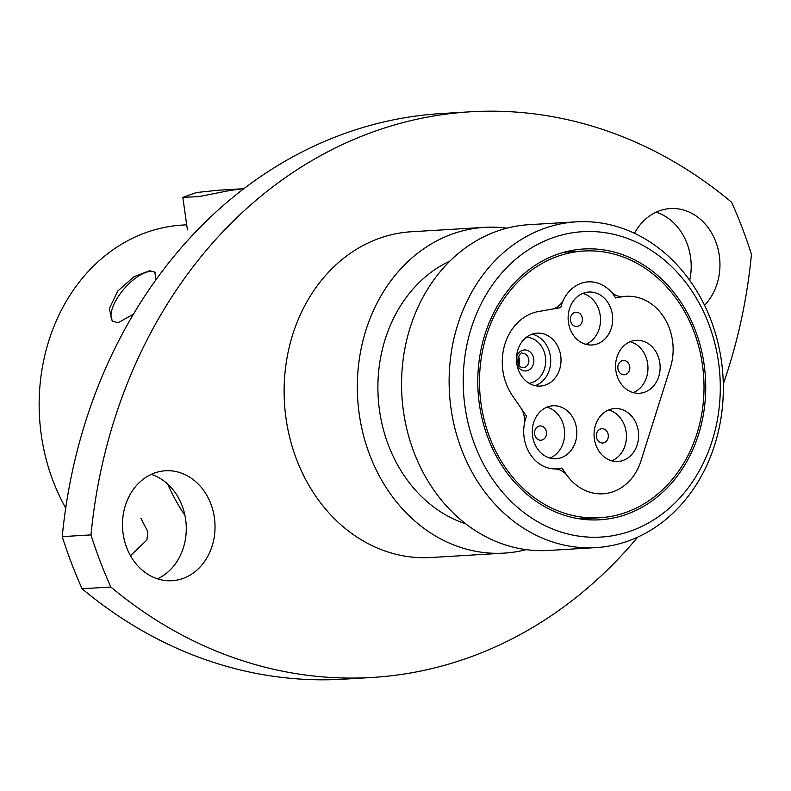 <?xml version="1.0" encoding="UTF-8"?>
<svg xmlns="http://www.w3.org/2000/svg" width="791" height="791" viewBox="0 0 791 791"><rect width="100%" height="100%" fill="white"/><g stroke="black" fill="none" stroke-linecap="round" stroke-linejoin="round"><path stroke-width="1.19" d="M656.164 212.166A55.073 46.244 -93.4 0 1 661.058 214.094A55.073 46.244 -93.4 0 1 689.693 280.321M704.554 305.306A55.073 46.244 86.6 0 0 689.811 212.364A55.073 46.244 86.6 0 0 670.382 208.567A55.073 46.244 86.6 0 0 634.481 233.305M151.249 474.363A55.073 46.244 -93.4 0 1 156.143 476.291A55.073 46.244 -93.4 0 1 186.281 527.735A55.073 46.244 -93.4 0 1 157.528 578.834M152.623 576.906A55.073 46.244 86.6 0 0 172.062 580.713A55.073 46.244 86.6 0 0 214.569 534.686A55.073 46.244 86.6 0 0 184.896 474.56A55.073 46.244 86.6 0 0 165.457 470.764A55.073 46.244 86.6 0 0 122.951 516.78A55.073 46.244 86.6 0 0 152.623 576.906M637.724 537.129A489.53 411.023 -93.4 0 1 372.126 677.462A489.53 411.023 -93.4 0 1 199.342 643.686A489.53 411.023 -93.4 0 1 110.859 587.021A420.179 352.796 -93.4 0 1 90.995 534.904A489.53 411.023 -93.4 0 1 470.319 111.808A489.53 411.023 -93.4 0 1 731.586 202.249A420.179 352.796 -93.4 0 1 751.45 254.376A489.53 411.023 -93.4 0 1 723.29 384.05M110.859 587.021L82.106 588.751A489.53 411.023 86.6 0 0 170.589 645.416A489.53 411.023 86.6 0 0 343.373 679.192L372.126 677.462M636.577 242.244A152.979 128.449 86.6 0 0 471.278 328.077A152.979 128.449 86.6 0 0 546.937 526.539A152.979 128.449 86.6 0 0 712.226 440.706A152.979 128.449 86.6 0 0 636.577 242.244M538.414 536.347A163.173 137.011 -93.4 0 1 450.504 358.194A163.173 137.011 -93.4 0 1 576.441 221.836A163.173 137.011 -93.4 0 1 634.036 233.098A163.173 137.011 -93.4 0 1 721.946 411.251A163.173 137.011 -93.4 0 1 596.009 547.609A163.173 137.011 -93.4 0 1 538.414 536.347M133.363 314.235L118.007 322.787L112.223 320.978L109.296 308.698L117.711 291.098L134.005 276.662L149.588 270.749L154.799 272.055L155.956 279.698M155.273 272.539A32.431 13.595 -49 0 0 150.409 271.461A32.431 13.595 -49 0 0 120.914 292.818A32.431 13.595 -49 0 0 112.826 321.453M552.019 510.432A135.637 113.884 86.6 0 0 599.894 519.786A135.637 113.884 86.6 0 0 704.573 406.445A135.637 113.884 86.6 0 0 631.495 258.35A135.637 113.884 86.6 0 0 583.62 248.997A135.637 113.884 86.6 0 0 478.931 362.337A135.637 113.884 86.6 0 0 552.019 510.432M140.897 518.273L147.798 531.582L146.928 539.966L130.495 555.717M184.916 515.297A183.571 154.136 -93.4 0 1 167.633 484.003M65.712 508.04A183.571 154.136 -93.4 0 1 54.638 324.755A183.571 154.136 -93.4 0 1 182.385 225.079L186.706 224.822M179.686 500.139A179.498 150.705 -93.4 0 1 177.273 495.769M526.213 549.646A163.173 137.011 -93.4 0 1 504.223 553.117A163.173 137.011 -93.4 0 1 446.628 541.865A163.173 137.011 -93.4 0 1 358.709 363.712A163.173 137.011 -93.4 0 1 484.646 227.353A163.173 137.011 -93.4 0 1 506.893 228.174M504.223 553.117L431.006 557.517A163.173 137.011 -93.4 0 1 373.411 546.265A163.173 137.011 -93.4 0 1 285.502 368.102A163.173 137.011 -93.4 0 1 411.429 231.753L484.646 227.353M465.79 523.86A138.702 116.455 -93.4 0 1 453.797 519.114A138.702 116.455 -93.4 0 1 377.91 389.755A138.702 116.455 -93.4 0 1 449.99 261M596.009 547.609L548.46 550.467A163.173 137.011 -93.4 0 1 490.865 539.205A163.173 137.011 -93.4 0 1 402.945 361.052A163.173 137.011 -93.4 0 1 528.882 224.693L576.441 221.836M196.306 192.549L217.99 190.245L242.402 188.782L229.479 190.552L198.848 196.643L182.81 197.364L196.306 192.549M243.42 188.96L242.402 188.782M82.106 588.751A420.179 352.796 -93.4 0 1 62.242 536.624L90.995 534.904M470.319 111.808L441.566 113.538A489.53 411.023 86.6 0 0 62.242 536.624M546.937 407.147A26.518 22.267 -93.4 0 1 550.15 408.334A26.518 22.267 -93.4 0 1 564.665 433.626A26.518 22.267 -93.4 0 1 550.002 458.058M562.322 407.602A26.518 22.267 -93.4 0 1 576.609 436.553A26.518 22.267 -93.4 0 1 556.142 458.711A26.518 22.267 -93.4 0 1 546.779 456.882A26.518 22.267 -93.4 0 1 532.501 427.931A26.518 22.267 -93.4 0 1 552.958 405.773A26.518 22.267 -93.4 0 1 562.322 407.602M542.626 426.448A7.139 5.992 -93.4 0 1 546.472 434.239A7.139 5.992 -93.4 0 1 540.965 440.211A7.139 5.992 -93.4 0 1 538.444 439.717A7.139 5.992 -93.4 0 1 534.597 431.916A7.139 5.992 -93.4 0 1 540.105 425.954A7.139 5.992 -93.4 0 1 542.626 426.448M608.724 409.936A26.518 22.267 -93.4 0 1 611.937 411.112A26.518 22.267 -93.4 0 1 626.452 436.414A26.518 22.267 -93.4 0 1 611.789 460.846M624.109 410.381A26.518 22.267 -93.4 0 1 638.396 439.331A26.518 22.267 -93.4 0 1 617.929 461.489A26.518 22.267 -93.4 0 1 608.566 459.66A26.518 22.267 -93.4 0 1 594.278 430.709A26.518 22.267 -93.4 0 1 614.745 408.551A26.518 22.267 -93.4 0 1 624.109 410.381M604.413 429.236A7.139 5.992 -93.4 0 1 608.259 437.028A7.139 5.992 -93.4 0 1 602.752 442.99A7.139 5.992 -93.4 0 1 600.231 442.495A7.139 5.992 -93.4 0 1 596.384 434.704A7.139 5.992 -93.4 0 1 601.892 428.742A7.139 5.992 -93.4 0 1 604.413 429.236M630.239 341.702A26.518 22.267 -93.4 0 1 633.453 342.889A26.518 22.267 -93.4 0 1 647.967 368.181A26.518 22.267 -93.4 0 1 633.294 392.613M645.614 342.157A26.518 22.267 -93.4 0 1 659.902 371.108A26.518 22.267 -93.4 0 1 639.444 393.265A26.518 22.267 -93.4 0 1 630.081 391.436A26.518 22.267 -93.4 0 1 615.793 362.486A26.518 22.267 -93.4 0 1 636.261 340.328A26.518 22.267 -93.4 0 1 645.614 342.157M625.928 361.003A7.139 5.992 -93.4 0 1 629.774 368.794A7.139 5.992 -93.4 0 1 624.257 374.756A7.139 5.992 -93.4 0 1 621.746 374.272A7.139 5.992 -93.4 0 1 617.9 366.47A7.139 5.992 -93.4 0 1 623.407 360.508A7.139 5.992 -93.4 0 1 625.928 361.003M582.799 293.431A26.518 22.267 -93.4 0 1 586.012 294.608A26.518 22.267 -93.4 0 1 600.517 319.91A26.518 22.267 -93.4 0 1 585.854 344.342M598.174 293.876A26.518 22.267 -93.4 0 1 612.461 322.827A26.518 22.267 -93.4 0 1 591.994 344.985A26.518 22.267 -93.4 0 1 582.641 343.156A26.518 22.267 -93.4 0 1 568.353 314.205A26.518 22.267 -93.4 0 1 588.82 292.047A26.518 22.267 -93.4 0 1 598.174 293.876M578.478 312.732A7.139 5.992 -93.4 0 1 582.324 320.523A7.139 5.992 -93.4 0 1 576.817 326.485A7.139 5.992 -93.4 0 1 574.296 325.991A7.139 5.992 -93.4 0 1 570.449 318.2A7.139 5.992 -93.4 0 1 575.957 312.237A7.139 5.992 -93.4 0 1 578.478 312.732M546.512 334.969A26.518 22.267 -93.4 0 1 560.799 363.919A26.518 22.267 -93.4 0 1 540.332 386.077A26.518 22.267 -93.4 0 1 530.979 384.248A26.518 22.267 -93.4 0 1 516.691 355.297A26.518 22.267 -93.4 0 1 537.158 333.14A26.518 22.267 -93.4 0 1 546.512 334.969M554.709 468.925A20.398 17.125 -93.4 0 1 560.77 470.358A20.398 17.125 -93.4 0 1 566.504 474.719L561.946 468.045A36.712 30.829 -93.4 0 1 556.755 468.885A36.712 30.829 -93.4 0 1 543.793 466.354A36.712 30.829 -93.4 0 1 524.255 424.53A20.398 17.125 -93.4 0 0 520.636 407.592L513.28 396.825A52.216 43.841 -93.4 0 1 505.044 343.739A52.216 43.841 -93.4 0 1 540.451 311.189L551.663 309.212A20.398 17.125 -93.4 0 0 563.657 299.571A36.712 30.829 -93.4 0 1 588.207 281.873A36.712 30.829 -93.4 0 1 610.692 291.385A20.398 17.125 -93.4 0 0 622.646 296.694A52.206 43.831 -93.4 0 1 626.136 296.309A52.206 43.831 -93.4 0 1 670.382 367.647L640.977 460.896A52.206 43.831 -93.4 0 1 602.999 493.792A52.206 43.831 -93.4 0 1 584.569 490.193A52.206 43.831 -93.4 0 1 566.504 474.719A52.206 43.831 -93.4 0 0 584.569 490.193A52.206 43.831 -93.4 0 0 602.999 493.792A52.206 43.831 -93.4 0 0 640.977 460.896L670.382 367.647A52.206 43.831 -93.4 0 0 626.136 296.309A52.206 43.831 -93.4 0 0 622.646 296.694L615.576 297.94A36.712 30.829 -93.4 0 0 588.207 281.873A36.712 30.829 -93.4 0 0 560.77 307.6L540.451 311.189A52.216 43.841 -93.4 0 0 505.044 343.739A52.216 43.841 -93.4 0 0 513.28 396.825L526.519 416.204A36.712 30.829 -93.4 0 0 543.793 466.354A36.712 30.829 -93.4 0 0 554.709 468.925M552.612 508.534A133.6 112.174 -93.4 0 1 480.631 362.664A133.6 112.174 -93.4 0 1 583.738 251.024A133.6 112.174 -93.4 0 1 630.902 260.249A133.6 112.174 -93.4 0 1 702.883 406.109A133.6 112.174 -93.4 0 1 599.766 517.749A133.6 112.174 -93.4 0 1 552.612 508.534M516.503 357.601A10.51 8.82 -93.4 0 1 528.131 350.67A10.51 8.82 -93.4 0 1 533.332 364.305A10.51 8.82 -93.4 0 1 521.971 370.198A10.51 8.82 -93.4 0 1 516.899 364.275M524.967 353.933A7.139 5.992 86.6 0 0 522.446 353.439C520.696 350.027 513.636 363.83 521.309 367.291L523.306 367.686A7.139 5.992 86.6 0 0 528.813 361.724A7.139 5.992 86.6 0 0 524.967 353.933M529.179 383.299A23.147 19.429 86.6 0 0 545.602 363.217A23.147 19.429 86.6 0 0 533.035 338.855A23.147 19.429 86.6 0 0 526.41 337.233M532.046 334.178A26.518 22.267 -93.4 0 1 536.209 335.592A26.518 22.267 -93.4 0 1 550.714 361.457A26.518 22.267 -93.4 0 1 535.141 385.672M518.313 356.672A7.139 5.992 -93.4 0 1 518.817 364.977M182.81 197.364L187.418 229.904M518.5 364.433L518.075 357.245M583.738 251.024L564.102 252.21M599.766 517.749L580.129 518.926"/></g></svg>
